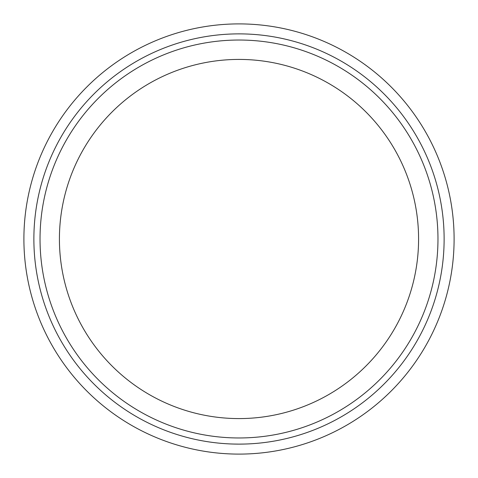 <?xml version="1.0" encoding="UTF-8"?>
<svg xmlns="http://www.w3.org/2000/svg" width="478" height="478" viewBox="0 0 478 478"><rect width="100%" height="100%" fill="white"/><g stroke="black" fill="none" stroke-linecap="round" stroke-linejoin="round"><path stroke-width="0.72" d="M244.987 444.038L239 444.122C231.28 444.026 231.28 444.026 239 444.122L233.013 444.038M239 444.122A205.122 205.122 0 0 0 416.643 136.439A205.122 205.122 0 0 0 61.357 136.439A205.122 205.122 0 0 0 239 444.122L243.23 444.08M239 454.1A215.1 215.1 0 0 0 425.283 131.45A215.1 215.1 0 0 0 52.717 131.45A215.1 215.1 0 0 0 239 454.1M239 437.968A198.968 198.968 0 0 0 411.313 139.516A198.968 198.968 0 0 0 66.687 139.516A198.968 198.968 0 0 0 239 437.968M239 418.585A179.585 179.585 0 0 0 394.523 149.208A179.585 179.585 0 0 0 83.477 149.208A179.585 179.585 0 0 0 239 418.585"/></g></svg>
